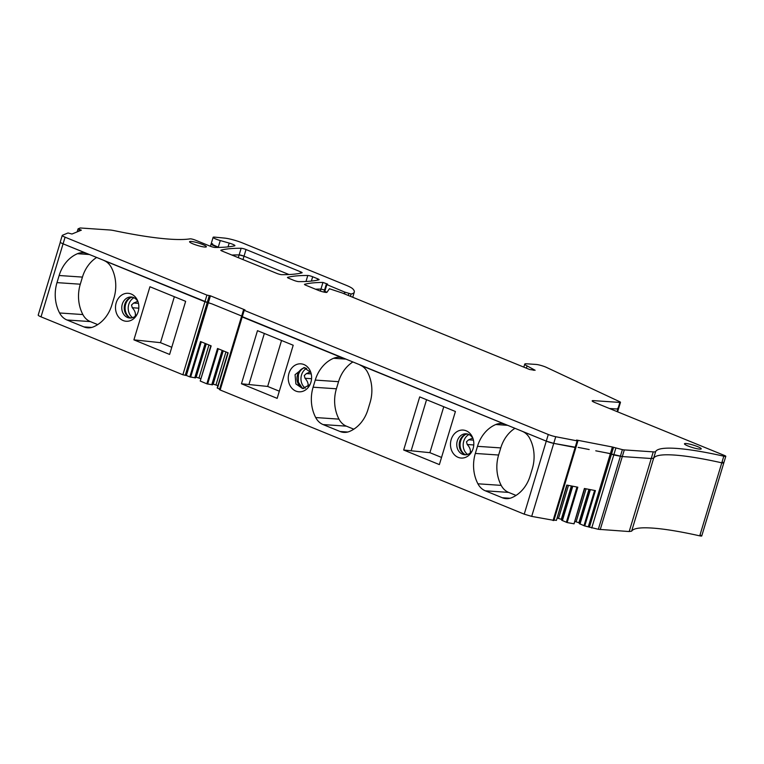 <?xml version="1.0" encoding="UTF-8"?>
<svg xmlns="http://www.w3.org/2000/svg" width="764" height="764" viewBox="0 0 764 764"><rect width="100%" height="100%" fill="white"/><g stroke="black" fill="none" stroke-linecap="round" stroke-linejoin="round"><path stroke-width="1.15" d="M310.499 371.887L306.431 373.577L304.273 375.554L305.017 378.276L311.559 378.715M308.083 386.689L308.054 386.04C308.446 383.547 307.434 380.959 305.017 378.276M306.717 368.286A11.221 9.33 -86.1 0 0 301.522 374.943A11.221 9.33 -86.1 0 0 305.361 388.188M303.518 368.124A11.221 9.33 -86.1 0 0 298.418 374.732L298.352 382.172L302.172 387.921M303.805 388.523A10.515 8.748 93.9 0 1 301.579 387.587A10.515 8.748 93.9 0 1 297.521 374.857A10.515 8.748 93.9 0 1 302.888 368.372A10.515 8.748 93.9 0 1 305.218 367.751M310.833 372.507L303.996 367.56L295.057 374.694L295.907 383.939L302.573 388.542L310.012 384.578M288.954 373.348A14.019 11.67 -86.1 0 0 294.551 390.423A14.019 11.67 -86.1 0 0 309.525 385.514A14.019 11.67 -86.1 0 0 310.891 382.306A14.019 11.67 -86.1 0 0 310.48 371.505A14.019 11.67 -86.1 0 0 299.383 363.845A14.019 11.67 -86.1 0 0 288.954 373.348M244.222 310.337L548.285 434.496A7.01 1.031 -163.2 0 0 555.743 436.721L577.126 440.866L577.909 440.885L576.572 440.054L612.384 446.997L622.393 449.633A7.01 1.031 -163.2 0 0 624.293 449.91L653.249 451.877A14.019 2.063 -163.2 0 0 655.674 451.514A119.194 17.562 -163.2 0 1 682.538 448.945A119.194 17.562 -163.2 0 1 723.794 456.184A3.505 0.516 -163.2 0 0 725.8 456.309A3.505 0.516 -163.2 0 0 724.387 455.43L595.003 402.599A7.01 1.031 -163.2 0 1 592.176 400.833A7.01 1.031 -163.2 0 1 593.399 400.623L619.871 402.427A3.505 0.516 -163.2 0 0 620.483 402.322A3.505 0.516 -163.2 0 0 619.594 401.663L546.461 367.398A7.01 1.031 -163.2 0 0 536.041 364.438L526.587 363.798A10.515 1.547 -163.2 0 0 524.744 364.113A10.515 1.547 -163.2 0 0 527.055 365.899L535.125 370.273L529.643 369.509L342.196 292.965L329.427 288.744L326.973 292.268A5.682 0.84 -163.2 0 1 325.989 292.411A5.682 0.84 -163.2 0 1 318.397 290.377L305.887 285.268A3.505 0.516 -163.2 0 1 304.464 284.389A3.505 0.516 -163.2 0 1 304.597 284.303A245.387 36.156 -163.2 0 1 322.962 282.432L327.594 284.113A245.387 36.156 -163.2 0 1 326.333 284.37A245.158 36.118 -163.2 0 1 326.314 284.38L344.679 292.068L351.106 294.016A70.651 10.409 -163.2 0 0 354.295 292.115A70.651 10.409 -163.2 0 0 352.748 288.821A17.524 2.579 -163.2 0 0 346.054 285.23L242.78 243.057A14.019 2.063 -163.2 0 0 224.587 238.091L214.617 237.126A7.01 1.031 -163.2 0 0 213.118 237.317A7.01 1.031 -163.2 0 0 220.271 240.545L229.2 243.086A5.606 0.831 -163.2 0 1 234.92 245.674A5.606 0.831 -163.2 0 1 234.682 245.817A255.357 37.627 -163.2 0 1 215.085 247.46A3.505 0.516 -163.2 0 1 210.205 246.199L195.25 240.087A3.505 0.516 -163.2 0 0 190.14 238.845A168.271 24.792 -163.2 0 1 168.538 239.065A168.271 24.792 -163.2 0 1 114.476 230.699A14.019 2.063 -163.2 0 0 109.863 229.993L80.917 228.025A7.01 1.031 -163.2 0 0 79.848 228.092L78.071 228.847L81.347 230.155L77.527 231.731L71.978 234.013L68.006 232.972L62.409 235.283A7.01 1.031 -163.2 0 0 62.256 235.427A7.01 1.031 -163.2 0 0 65.083 237.184L206.929 295.105L210.434 295.811L244.986 309.917L243.515 309.897L244.222 310.337L220.166 389.993L524.228 514.162L531.696 516.388L553.594 520.313M243.515 309.897L241.51 316.535L242.217 316.974L343.141 358.182A17.524 14.583 -86.1 0 0 339.321 357.294A17.524 14.583 -86.1 0 0 333.582 358.278A35.058 29.166 -86.1 0 0 315.255 380.09L313.106 387.205A35.058 29.166 -86.1 0 0 315.694 417.545A17.524 14.583 -86.1 0 0 323.096 424.574L340.066 431.498A17.524 14.583 -86.1 0 0 343.886 432.386A17.524 14.583 -86.1 0 0 349.616 431.402A35.058 29.166 -86.1 0 0 367.952 409.599L370.101 402.485A35.058 29.166 -86.1 0 0 367.513 372.135A17.524 14.583 -86.1 0 0 360.111 365.116L505.367 424.421A17.524 14.583 -86.1 0 0 501.537 423.533A17.524 14.583 -86.1 0 0 495.807 424.517A35.058 29.166 -86.1 0 0 477.481 446.329L475.332 453.444A35.058 29.166 -86.1 0 0 477.911 483.793A17.524 14.583 -86.1 0 0 485.321 490.813L502.282 497.736A17.524 14.583 -86.1 0 0 506.102 498.634A17.524 14.583 -86.1 0 0 511.842 497.641A35.058 29.166 -86.1 0 0 530.168 475.838L532.317 468.724A35.058 29.166 -86.1 0 0 529.739 438.374A17.524 14.583 -86.1 0 0 522.328 431.354L546.279 441.134L524.228 514.162M277.16 398.359L293.195 345.242L257.487 330.669L241.453 383.776L277.16 398.359M439.376 464.598L455.411 411.49L419.703 396.908L403.669 450.015L439.376 464.598M473.117 448.544A14.019 11.67 -86.1 0 0 472.696 437.743A14.019 11.67 -86.1 0 0 461.609 430.084A14.019 11.67 -86.1 0 0 451.18 439.587A14.019 11.67 -86.1 0 0 456.767 456.662A14.019 11.67 -86.1 0 0 471.741 451.753A14.019 11.67 -86.1 0 0 473.117 448.544M220.166 389.993L219.459 389.554L241.51 316.535M222.859 350.657L212.545 384.836L206.834 383.824L200.225 381.035L211.15 345.882L200.512 341.537L189.835 376.881L195.536 377.893L205.86 343.724M206.242 343.876L196.186 377.168L200.903 378.696M210.434 295.811L186.378 375.477L189.835 376.881M186.378 375.477L182.873 374.771L41.027 316.85C38.735 315.885 37.847 315.255 38.362 314.94M700.33 535.096C702.364 536.041 702.173 536.29 699.738 535.851C683.656 532.25 669.913 529.834 658.492 528.612C642.639 526.979 633.69 527.838 631.627 531.171L629.192 531.543L598.336 529.299L584.756 525.966L579.284 523.636L589.588 489.485M579.494 522.92L574.767 521.42M584.661 488.53L574.012 523.798L567.127 522.557L561.655 520.217L571.969 486.076M574.012 523.798L584.393 488.482L595.423 490.612L584.756 525.966M561.874 519.501L557.147 518.002M567.041 485.121L556.393 520.389L554.015 520.007M556.393 520.389L566.773 485.064L577.804 487.203L567.127 522.557M206.834 383.824L217.511 348.479L228.149 352.825L217.473 388.169L219.612 389.048M223.241 350.819L213.194 384.111L217.902 385.639M575.645 447.284L553.738 443.368A7.01 1.031 -163.2 0 1 546.279 441.134L241.816 316.477M578.147 447.389L589.178 449.528L578.147 447.389M595.767 450.808L606.797 452.937L595.767 450.808M655.674 451.514L653.669 458.152L651.243 458.515L622.288 456.547L606.797 452.937L610.379 453.635L588.337 526.663M722.381 462.067C724.415 463.013 724.215 463.271 721.789 462.831A119.194 17.562 -163.2 0 0 680.533 455.592C664.69 453.959 655.732 454.809 653.669 458.152C655.732 454.809 664.69 453.959 680.533 455.592C691.955 456.815 705.707 459.221 721.789 462.831L699.738 535.851M617.589 408.31L617.866 409.065L609.433 408.492L617.866 409.065L617.092 411.615M322.962 282.432L320.956 289.069A245.387 36.156 -163.2 0 0 315.551 289.212L320.956 289.069L324.557 289.986L320.956 289.069L320.345 291.094M326.811 284.762L324.805 291.409L324.242 291.055L323.926 292.077M324.566 292.211L324.805 291.409L326.963 292.287L324.242 291.055L326.247 284.418M220.271 240.545L218.265 247.183L211.122 243.955L212.612 243.764M218.189 247.441L219.096 247.421L218.265 247.183A7.01 1.031 -163.2 0 1 211.122 243.955L210.415 246.285M209.269 295.735L207.264 302.372L211.886 303.862L204.924 301.742L103.999 260.534A17.524 14.583 -86.1 0 1 111.401 267.553A35.058 29.166 -86.1 0 1 113.989 297.903L111.84 305.017A35.058 29.166 -86.1 0 1 93.514 326.83A17.524 14.583 -86.1 0 1 87.774 327.813A17.524 14.583 -86.1 0 1 83.954 326.916L66.984 319.992A17.524 14.583 -86.1 0 1 59.582 312.973A35.058 29.166 -86.1 0 1 56.994 282.623L59.143 275.508A35.058 29.166 -86.1 0 1 77.47 253.696A17.524 14.583 -86.1 0 1 83.209 252.712A17.524 14.583 -86.1 0 1 87.029 253.61L63.078 243.821C60.786 242.866 59.898 242.226 60.404 241.921L38.2 315.083M211.886 303.862L241.663 316.019L211.886 303.862M241.147 248.271A3.505 0.516 -163.2 0 1 246.027 249.532L300.71 271.86A3.505 0.516 -163.2 0 1 302.124 272.748A3.505 0.516 -163.2 0 1 301.99 272.834A245.387 36.156 -163.2 0 1 281.735 274.677A3.505 0.516 -163.2 0 1 276.854 273.416L222.228 251.108A3.505 0.516 -163.2 0 1 220.815 250.229A3.505 0.516 -163.2 0 1 220.949 250.143A245.387 36.156 -163.2 0 1 241.147 248.271L239.142 254.909A245.387 36.156 -163.2 0 0 231.903 255.061L239.142 254.909L244.022 256.169L288.993 274.534L244.022 256.169L242.99 259.588M485.321 490.813L508.604 492.398L516.034 495.425M508.604 492.398A17.524 14.583 93.9 0 1 501.194 485.379A35.058 29.166 93.9 0 1 498.615 455.029L500.764 447.914A35.058 29.166 93.9 0 1 514.907 428.317M323.096 424.574L346.388 426.159L353.808 429.187M346.388 426.159A17.524 14.583 93.9 0 1 338.977 419.13A35.058 29.166 93.9 0 1 336.399 388.79L338.548 381.675A35.058 29.166 93.9 0 1 352.681 362.079M279.318 391.197L267.667 386.441L241.453 383.776M264.344 333.467L248.997 384.292M441.544 457.435L429.893 452.68L403.669 450.015M426.56 399.706L411.223 450.531M473.05 438.737A10.515 8.748 -86.1 0 0 466.221 433.799A10.515 8.748 -86.1 0 0 457.283 440.933A10.515 8.748 -86.1 0 0 464.789 454.781A10.515 8.748 -86.1 0 0 472.228 450.817M222.152 350.37L211.762 384.779M208.944 344.984L199.003 377.922M205.153 343.428L194.763 377.846M149.935 286.748L133.901 339.856L169.608 354.439L185.642 301.331L149.935 286.748M138.141 311.76A14.019 11.67 -86.1 0 0 137.721 300.968A14.019 11.67 -86.1 0 0 126.633 293.309A14.019 11.67 -86.1 0 0 116.204 302.802A14.019 11.67 -86.1 0 0 121.801 319.877A14.019 11.67 -86.1 0 0 136.766 314.969A14.019 11.67 -86.1 0 0 138.141 311.76M590.381 489.638L580 524.028M588.977 489.361L578.94 522.614M586.084 488.807L576.161 521.688M572.761 486.229L562.371 520.609M571.357 485.952L561.32 519.195M568.464 485.388L558.541 518.279M225.943 351.917L216.002 384.865M96.57 257.506A35.058 29.166 -86.1 0 0 82.436 277.093L80.287 284.208A35.058 29.166 -86.1 0 0 82.865 314.558A17.524 14.583 -86.1 0 0 90.276 321.577L97.696 324.604M267.667 386.441L281.544 340.486M429.893 452.68L443.76 406.725M467.444 433.99A10.515 8.748 -86.1 0 0 465.114 434.611A10.515 8.748 -86.1 0 0 459.737 441.095A10.515 8.748 -86.1 0 0 463.805 453.826A10.515 8.748 -86.1 0 0 466.03 454.761M174.364 296.728L160.488 342.673L133.901 339.856M160.488 342.673L171.766 347.276M138.083 301.952A10.515 8.748 -86.1 0 0 131.246 297.015A10.515 8.748 -86.1 0 0 122.307 304.148A10.515 8.748 -86.1 0 0 129.813 318.005A10.515 8.748 -86.1 0 0 137.253 314.042M464.388 454.16A11.221 9.33 93.9 0 1 460.644 440.971A11.221 9.33 93.9 0 1 465.744 434.363M132.468 297.206A10.515 8.748 -86.1 0 0 130.138 297.826A10.515 8.748 -86.1 0 0 124.771 304.32A10.515 8.748 -86.1 0 0 128.829 317.05A10.515 8.748 -86.1 0 0 131.055 317.986M468.943 434.525A11.221 9.33 -86.1 0 0 463.748 441.181A11.221 9.33 -86.1 0 0 467.587 454.437M129.422 317.375A11.221 9.33 93.9 0 1 125.668 304.196A11.221 9.33 93.9 0 1 130.768 297.588M472.725 438.125L468.647 439.816L466.489 441.793L467.234 444.514L473.776 444.954M470.309 452.937L470.28 452.278C470.729 449.805 469.707 447.217 467.234 444.514M133.967 297.74A11.221 9.33 -86.1 0 0 128.772 304.406A11.221 9.33 -86.1 0 0 132.611 317.652M135.333 316.153L135.304 315.503C135.744 313.001 134.731 310.413 132.258 307.73L131.513 305.008L133.681 303.041L137.749 301.341M688.001 445.985A8.767 1.289 -163.2 0 1 684.468 443.788A8.767 1.289 -163.2 0 1 689.166 444.018A8.767 1.289 -163.2 0 1 697.704 446.653A8.767 1.289 -163.2 0 1 701.247 448.85A8.767 1.289 -163.2 0 1 696.548 448.621A8.767 1.289 -163.2 0 1 688.001 445.985M293.853 280.359L288.878 278.325A3.505 0.516 -163.2 0 1 287.465 277.447A3.505 0.516 -163.2 0 1 287.598 277.361A245.387 36.156 -163.2 0 1 307.796 275.489A3.505 0.516 -163.2 0 1 312.677 276.749L317.709 278.803A3.505 0.516 -163.2 0 1 318.33 279.08A3.505 0.516 -163.2 0 1 319.123 279.681A3.505 0.516 -163.2 0 1 318.989 279.777A245.387 36.156 -163.2 0 1 318.645 279.863A245.387 36.156 -163.2 0 1 298.734 281.62A3.505 0.516 -163.2 0 1 293.853 280.359M193.12 243.917A8.767 1.289 -163.2 0 1 189.587 241.71A8.767 1.289 -163.2 0 1 194.285 241.94A8.767 1.289 -163.2 0 1 202.823 244.576A8.767 1.289 -163.2 0 1 206.366 246.772A8.767 1.289 -163.2 0 1 201.667 246.543A8.767 1.289 -163.2 0 1 193.12 243.917M725.8 456.309L723.794 462.946A3.505 0.516 -163.2 0 1 721.789 462.831L723.794 456.184M620.483 402.322L618.477 408.96A3.505 0.516 -163.2 0 1 617.866 409.065L619.871 402.427M527.055 365.899L526.367 368.162M351.106 294.016L350.409 296.317M238.311 257.678L239.142 254.909A3.505 0.516 -163.2 0 1 244.022 256.169L246.027 249.532M185.213 375.391L207.264 302.372L63.078 243.821C60.786 242.866 59.898 242.226 60.404 241.921M631.627 531.171L653.669 458.152L651.243 458.515L622.288 456.547L613.769 454.991L610.379 453.635L612.384 446.997M577.126 440.866L575.12 447.503L553.738 443.368L546.279 441.134L548.285 434.496M306.431 373.577L311.215 373.902M308.054 386.04L308.752 386.087M555.743 436.721L531.696 516.388M502.282 497.736L510.008 498.262M477.911 483.793L501.194 485.379M475.332 453.444L498.615 455.029M477.481 446.329L500.764 447.914M495.807 424.517L507.554 425.319M340.066 431.498L347.792 432.023M315.694 417.545L338.977 419.13M313.106 387.205L336.399 388.79M315.255 380.09L338.548 381.675M333.582 358.278L345.328 359.08M218.275 348.785L207.627 384.063M210.874 345.767L200.225 381.035L210.845 345.758M201.276 341.852L190.628 377.12M206.929 295.105L182.873 374.771M65.083 237.184L41.027 316.85M653.249 451.877L629.192 531.543M624.293 449.91L600.237 529.567M622.393 449.633L598.336 529.299M615.774 448.353L591.728 528.019M613.463 447.589L589.407 527.246M594.612 490.459L583.963 525.727M576.992 487.04L566.344 522.309M575.12 447.503L553.069 520.532M227.873 352.71L217.224 387.978M77.47 253.696L89.216 254.498M83.954 326.916L91.68 327.441M66.984 319.992L90.276 321.577M59.582 312.973L82.865 314.558M56.994 282.623L80.287 284.208M59.143 275.508L82.436 277.093M468.647 439.816L473.432 440.14M470.28 452.278L470.977 452.326M133.681 303.041L138.456 303.365M132.258 307.73L138.8 308.178M135.304 315.503L136.002 315.551M229.2 243.086L228.054 246.887M593.399 400.623L593.074 401.692M533.444 369.413L533.205 370.215M533.902 369.614L533.711 370.253M344.679 292.068L344.172 293.768M345.07 292.211L344.554 293.93M348.871 293.557L348.298 295.458M307.796 275.489L305.982 281.477M312.677 276.749L311.368 281.076M317.709 278.803L317.299 280.168M300.71 271.86L300.29 273.226M78.09 228.894L77.193 231.864M79.38 229.506L78.873 231.177M618.477 408.96L617.608 411.834M723.794 462.946L701.744 535.975M584.699 488.54L574.041 523.837M567.069 485.121L556.412 520.418M577.909 440.885L553.852 520.542M227.853 352.701L217.196 387.997M213.118 237.317L211.122 243.955M524.744 364.113L523.837 367.131M354.295 292.115L352.739 297.272M78.071 228.847L77.154 231.884M62.256 235.427L60.251 242.064"/></g></svg>
